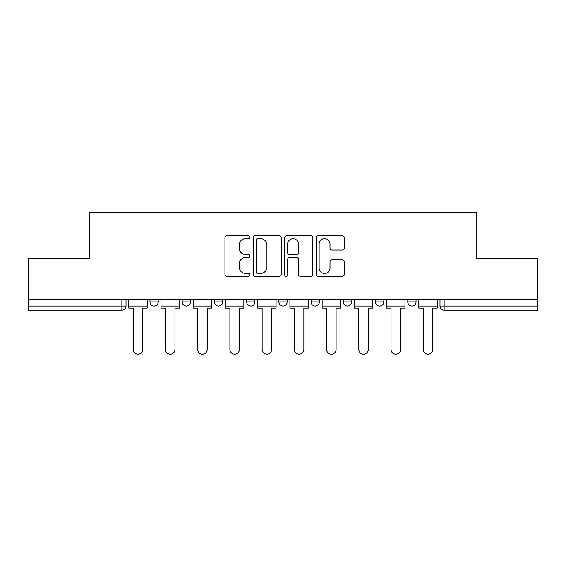 <?xml version="1.0" encoding="UTF-8"?>
<svg xmlns="http://www.w3.org/2000/svg" width="566" height="566" viewBox="0 0 566 566"><rect width="100%" height="100%" fill="white"/><g stroke="black" fill="none" stroke-linecap="round" stroke-linejoin="round"><path stroke-width="0.85" d="M249.953 237.196A1.422 1.422 0 0 0 248.531 235.774L226.987 235.774A2.031 2.031 0 0 0 224.957 237.805L224.957 274.298A2.031 2.031 0 0 0 226.987 276.328L248.531 276.328A1.422 1.422 0 0 0 249.953 274.906A1.422 1.422 0 0 0 248.531 273.491L245.743 273.491A6.488 6.488 0 0 1 239.255 267.003L239.255 263.961A6.488 6.488 0 0 1 245.743 257.473L248.531 257.473A1.422 1.422 0 0 0 249.953 256.051A1.422 1.422 0 0 0 248.531 254.629L245.743 254.629A6.488 6.488 0 0 1 239.255 248.141L239.255 245.099A6.488 6.488 0 0 1 245.743 238.611L248.531 238.611A1.422 1.422 0 0 0 249.953 237.196M407.768 299.64L407.768 301.911L416.031 301.911A4.132 4.132 0 0 1 411.899 306.043A4.132 4.132 0 0 1 407.768 301.911L407.768 299.64M343.321 299.64L343.321 301.911L351.578 301.911A4.132 4.132 0 0 1 347.446 306.043A4.132 4.132 0 0 1 343.321 301.911L343.321 299.64M311.095 299.64L311.095 301.911L319.358 301.911A4.132 4.132 0 0 1 315.227 306.043A4.132 4.132 0 0 1 311.095 301.911L311.095 299.64M246.642 301.911L246.642 299.64L246.642 301.911A4.132 4.132 0 0 0 250.773 306.043A4.132 4.132 0 0 1 246.642 301.911L254.905 301.911A4.132 4.132 0 0 1 250.773 306.043M182.195 301.911L182.195 299.64L182.195 301.911A4.132 4.132 0 0 0 186.327 306.043A4.132 4.132 0 0 1 182.195 301.911L190.459 301.911A4.132 4.132 0 0 1 186.327 306.043A4.132 4.132 0 0 0 190.459 301.911L190.459 299.64L190.459 301.911M342.26 250.073A2.031 2.031 0 0 0 344.284 248.042L344.284 237.805A2.031 2.031 0 0 0 342.26 235.774L318.333 235.774A2.031 2.031 0 0 0 316.302 237.805L316.302 274.298A2.031 2.031 0 0 0 318.333 276.328L342.26 276.328A2.031 2.031 0 0 0 344.284 274.298L344.284 261.931A2.031 2.031 0 0 0 342.26 259.9L332.016 259.9A2.031 2.031 0 0 0 329.992 261.931L329.992 268.065A5.427 5.427 0 0 1 324.566 273.491A5.427 5.427 0 0 1 319.139 268.065L319.139 244.038A5.427 5.427 0 0 1 324.566 238.611A5.427 5.427 0 0 1 329.992 244.038L329.992 248.042A2.031 2.031 0 0 0 332.016 250.073L342.26 250.073M28.3 299.64L28.3 258.528L89.86 258.528L89.86 212.462L476.14 212.462L476.14 258.528L537.7 258.528L537.7 299.64L28.3 299.64L28.3 306.043L126.006 306.043L126.006 299.64L126.006 306.043A4.132 4.132 0 0 1 121.874 310.175L28.3 310.175L28.3 306.043M281.224 237.805A2.031 2.031 0 0 0 279.201 235.774L255.273 235.774A2.031 2.031 0 0 0 253.243 237.805L253.243 274.298A2.031 2.031 0 0 0 255.273 276.328L279.201 276.328A2.031 2.031 0 0 0 281.224 274.298L281.224 237.805M286.799 235.774L310.727 235.774A2.031 2.031 0 0 1 312.757 237.805L312.757 274.298A2.031 2.031 0 0 1 310.727 276.328L300.489 276.328A2.031 2.031 0 0 1 298.459 274.298L298.459 259.497A2.031 2.031 0 0 0 296.435 257.473L289.643 257.473A2.031 2.031 0 0 0 287.613 259.497L287.613 274.906A1.422 1.422 0 0 1 286.191 276.328A1.422 1.422 0 0 1 284.776 274.906L284.776 237.805A2.031 2.031 0 0 1 286.799 235.774M439.994 299.64L439.994 306.043L537.7 306.043L537.7 310.175L444.126 310.175A4.132 4.132 0 0 1 439.994 306.043M537.7 299.64L537.7 306.043M416.031 299.64L416.031 301.911M383.805 299.64L383.805 301.911A4.132 4.132 0 0 1 379.673 306.043A4.132 4.132 0 0 1 375.541 301.911L383.805 301.911L383.805 299.64M375.541 299.64L375.541 301.911M351.578 301.911L351.578 299.64L351.578 301.911A4.132 4.132 0 0 1 347.446 306.043M319.358 301.911L319.358 299.64L319.358 301.911A4.132 4.132 0 0 1 315.227 306.043M287.132 299.64L287.132 301.911A4.132 4.132 0 0 1 283 306.043A4.132 4.132 0 0 1 278.868 301.911A4.132 4.132 0 0 0 283 306.043A4.132 4.132 0 0 0 287.132 301.911L287.132 299.64M278.868 299.64L278.868 301.911L287.132 301.911M254.905 299.64L254.905 301.911M222.679 299.64L222.679 301.911A4.132 4.132 0 0 1 218.554 306.043A4.132 4.132 0 0 1 214.422 301.911L222.679 301.911M214.422 299.64L214.422 301.911M158.232 299.64L158.232 301.911A4.132 4.132 0 0 1 154.101 306.043A4.132 4.132 0 0 1 149.969 301.911A4.132 4.132 0 0 0 154.101 306.043A4.132 4.132 0 0 0 158.232 301.911L158.232 299.64M149.969 299.64L149.969 301.911L158.232 301.911M121.874 299.64L121.874 310.175A4.132 4.132 0 0 0 126.006 306.043M257.502 238.611A1.422 1.422 0 0 0 256.087 240.034L256.087 272.069A1.422 1.422 0 0 0 257.502 273.491L260.445 273.491A6.488 6.488 0 0 0 266.933 267.003L266.933 245.099A6.488 6.488 0 0 0 260.445 238.611L257.502 238.611M298.459 244.137A5.427 5.427 0 0 0 293.039 238.718A5.427 5.427 0 0 0 287.613 244.137L287.613 252.606A2.031 2.031 0 0 0 289.643 254.629L296.435 254.629A2.031 2.031 0 0 0 298.459 252.606L298.459 244.137M128.793 306.043L128.793 308.109L133.236 308.109L133.236 349.42A4.754 4.754 0 0 0 137.991 354.175A4.754 4.754 0 0 0 142.738 349.42L142.738 308.109L147.181 308.109L147.181 306.043L128.793 306.043L128.793 299.64M147.181 306.043L147.181 299.64M161.02 306.043L161.02 308.109L165.463 308.109L165.463 349.42A4.754 4.754 0 0 0 170.21 354.175A4.754 4.754 0 0 0 174.965 349.42L174.965 308.109L179.408 308.109L179.408 306.043L161.02 306.043L161.02 299.64M179.408 306.043L179.408 299.64M193.247 306.043L193.247 308.109L197.69 308.109L197.69 349.42A4.754 4.754 0 0 0 202.437 354.175A4.754 4.754 0 0 0 207.191 349.42L207.191 308.109L211.627 308.109L211.627 306.043L193.247 306.043L193.247 299.64M211.627 306.043L211.627 299.64M225.473 306.043L225.473 308.109L229.909 308.109L229.909 349.42A4.754 4.754 0 0 0 234.664 354.175A4.754 4.754 0 0 0 239.411 349.42L239.411 308.109L243.854 308.109L243.854 306.043L225.473 306.043L225.473 299.64M243.854 306.043L243.854 299.64M257.693 306.043L257.693 308.109L262.136 308.109L262.136 349.42A4.754 4.754 0 0 0 266.89 354.175A4.754 4.754 0 0 0 271.638 349.42L271.638 308.109L276.081 308.109L276.081 306.043L257.693 306.043L257.693 299.64M276.081 306.043L276.081 299.64M289.919 306.043L289.919 308.109L294.362 308.109L294.362 349.42A4.754 4.754 0 0 0 299.11 354.175A4.754 4.754 0 0 0 303.864 349.42L303.864 308.109L308.307 308.109L308.307 306.043L289.919 306.043L289.919 299.64M308.307 306.043L308.307 299.64M322.146 306.043L322.146 308.109L326.589 308.109L326.589 349.42A4.754 4.754 0 0 0 331.336 354.175A4.754 4.754 0 0 0 336.091 349.42L336.091 308.109L340.527 308.109L340.527 306.043L322.146 306.043L322.146 299.64M340.527 306.043L340.527 299.64M354.373 306.043L354.373 308.109L358.809 308.109L358.809 349.42A4.754 4.754 0 0 0 363.563 354.175A4.754 4.754 0 0 0 368.31 349.42L368.31 308.109L372.753 308.109L372.753 306.043L354.373 306.043L354.373 299.64M372.753 306.043L372.753 299.64M386.592 306.043L386.592 308.109L391.035 308.109L391.035 349.42A4.754 4.754 0 0 0 395.79 354.175A4.754 4.754 0 0 0 400.537 349.42L400.537 308.109L404.98 308.109L404.98 306.043L386.592 306.043L386.592 299.64M404.98 306.043L404.98 299.64M418.819 306.043L418.819 308.109L423.262 308.109L423.262 349.42A4.754 4.754 0 0 0 428.009 354.175A4.754 4.754 0 0 0 432.764 349.42L432.764 308.109L437.207 308.109L437.207 306.043L418.819 306.043L418.819 299.64M437.207 306.043L437.207 299.64M444.126 299.64L444.126 310.175"/></g></svg>
